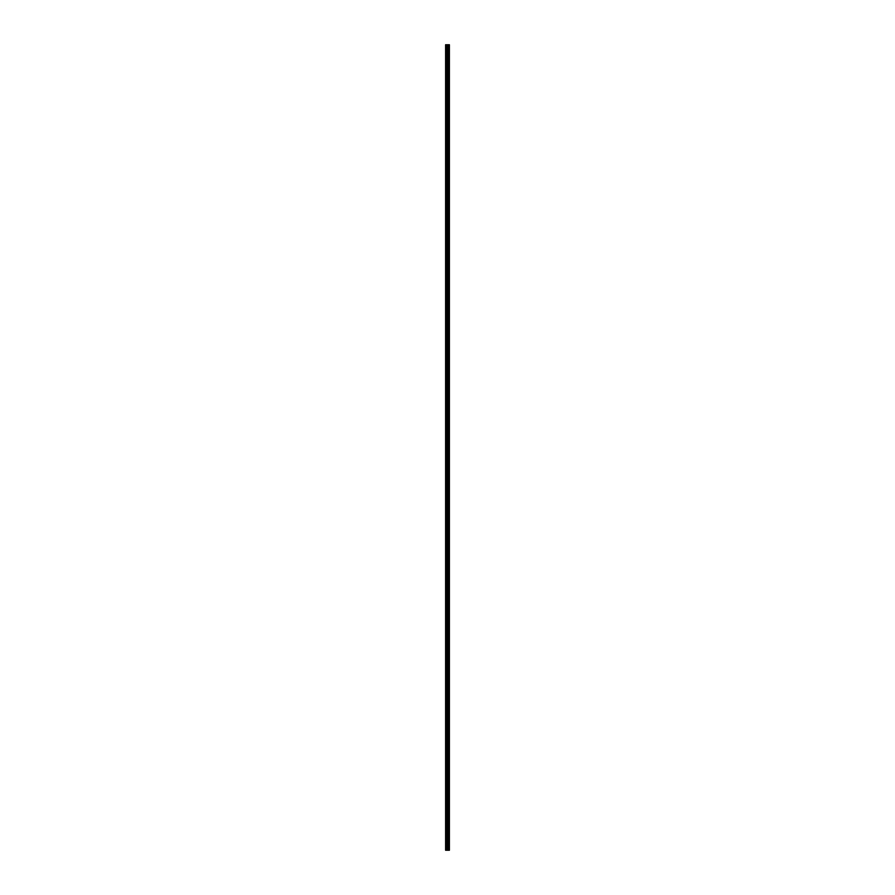 <?xml version="1.0" encoding="UTF-8"?>
<svg xmlns="http://www.w3.org/2000/svg" width="895" height="895" viewBox="0 0 895 895"><rect width="100%" height="100%" fill="white"/><g stroke="black" fill="none" stroke-linecap="round" stroke-linejoin="round"><path stroke-width="1.34" d="M447.187 850.25L449.402 850.25L449.402 44.75L445.598 44.75L445.598 850.25L447.187 850.25L447.187 44.75M448.35 44.75L448.35 850.25L448.317 44.75M448.831 44.75L448.831 850.25L448.82 44.75M449.402 44.75L449.391 850.25M449.357 850.25L449.357 44.75M447.903 850.25L447.903 44.75M447.78 850.25L447.78 44.75M445.777 850.25L445.777 44.75M449.022 850.25L449.022 44.75M448.943 850.25L448.943 44.75M448.91 850.25L448.91 44.75M448.731 850.25L448.731 44.75M448.529 850.25L448.529 44.75M448.44 850.25L448.44 44.75M448.417 850.25L448.417 44.75M448.238 850.25L448.238 44.75M447.724 850.25L447.724 44.75M447.657 850.25L447.657 44.75M447.265 850.25L447.265 44.75M446.605 850.25L446.605 44.75M446.426 850.25L446.426 44.75"/></g></svg>
